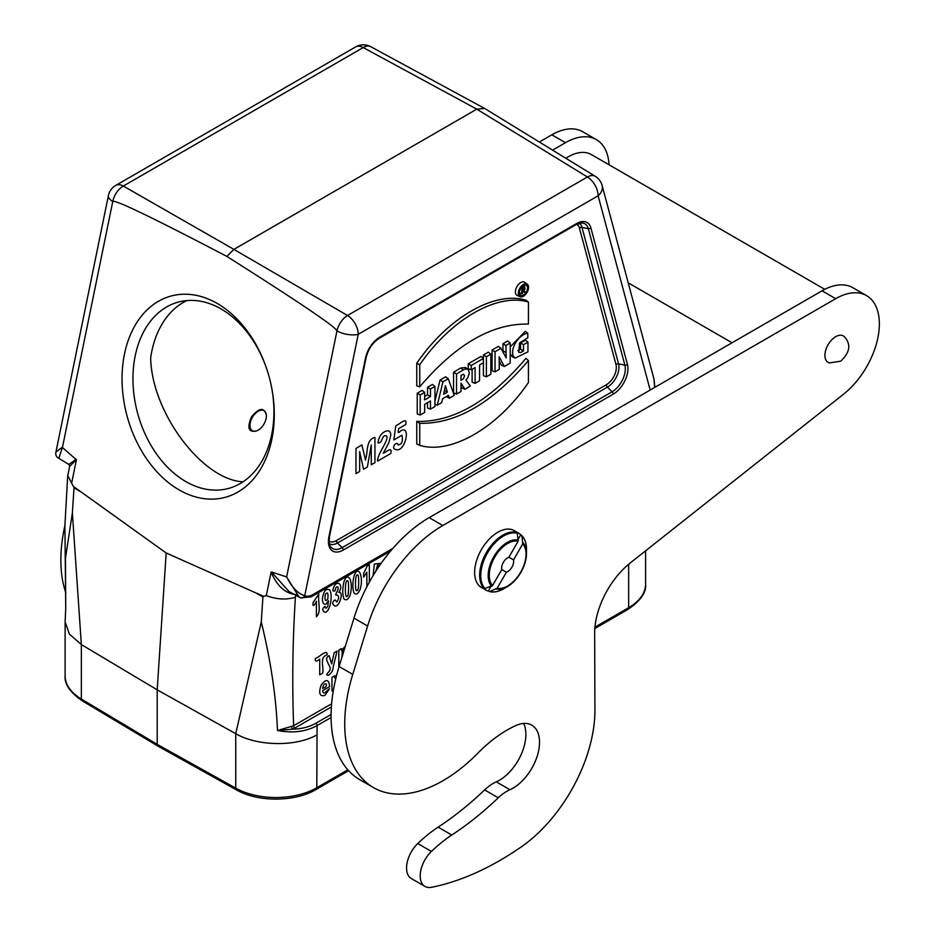 <?xml version="1.0" encoding="UTF-8"?>
<svg xmlns="http://www.w3.org/2000/svg" width="934" height="934" viewBox="0 0 934 934"><rect width="100%" height="100%" fill="white"/><g stroke="black" fill="none" stroke-linecap="round" stroke-linejoin="round"><path stroke-width="1.4" d="M255.741 592.856L263.633 596.277L262.921 596.873L255.741 592.856L166.182 552.986L157.192 689.841L81.351 644.565L81.351 699.017L157.192 744.363L157.192 689.841L235.742 733.692L261.275 621.986L262.921 596.873M80.954 491.938L74.019 487.805L73.471 486.486L166.182 552.986M74.019 487.805L72.373 512.918L81.351 644.565L69.326 634.023L65.123 621.904L65.73 608.104M484.349 108.297L370.751 46.7A15.434 8.943 118.5 0 0 363.209 47.564L123.311 186.053A15.434 9.188 119.8 0 0 112.769 201.487L62.426 447.503L76.413 459.785L69.665 466.288L67.762 475.569L71.626 483.205L76.413 459.785M62.426 447.503L58.795 458.349L68.859 464.455L76.238 459.236M62.193 447.351L55.923 452.044L108.379 195.673A15.434 6.304 11.6 0 0 112.769 201.487C114.438 199.211 152.475 217.517 226.869 256.418C299.779 302.569 336.474 327.402 336.964 330.928A15.434 6.304 11.6 0 0 358.236 334.29L304.729 595.775A19.369 11.185 120 0 0 312.271 594.946L311.314 596.814M370.751 46.7A15.434 15.434 0 0 0 355.679 46.898L115.781 185.399A15.434 8.92 -120 0 1 123.311 186.053L233.909 249.39L226.869 256.418M484.641 108.461L476.807 109.15L233.909 249.39L347.506 315.494A15.434 8.639 120.2 0 0 336.964 330.928L286.621 576.943L271.432 571.935L289.05 591.584L299.195 597.141L286.621 576.943M311.279 596.826L300.655 597.818A3.864 3.141 -69.7 0 1 300.316 597.667L299.195 597.141M295.938 594.584C285.384 593.557 277.094 586.085 271.094 572.18L266.295 595.6C276.733 599.511 286.434 600.037 295.401 597.2C292.634 641.191 292.05 684.038 293.626 725.73L331.617 703.804M73.471 486.486L71.626 483.205M72.373 512.918L65.462 558.24L65.73 608.244M266.295 595.6L263.633 596.277M331.08 717.51L317.093 725.578C305.897 731.731 292.692 733.377 277.491 730.505C276.09 696.39 270.673 660.21 261.275 621.986M291.747 726.664A2.312 1.238 67.1 0 0 292.634 729.162L277.491 730.505L293.626 725.73A2.312 1.343 60 0 0 294.7 728.135L292.634 729.162C301.507 728.975 309.306 726.991 316.019 723.173L331.08 714.487M186.94 300.561A96.506 68.24 -105 0 0 150.759 357.173L150.678 358.854C152.254 413.143 202.258 479.737 243.027 481.827M654.687 387.435L653.893 378.69M464.934 389.221L470.362 386.081L465.961 380.068L467.794 377.768L469.323 373.04L468.308 369.584L465.494 367.506L460.637 368.031L453.574 372.246L453.574 392.91L456.539 394.066L460.999 391.486L460.999 383.162L464.934 389.221L462.061 388.007L460.999 386.372M434.94 386.431L430.481 388.999L430.481 396.541L424.655 399.904L424.655 392.362L420.195 394.942L420.195 415.046L424.655 412.478L424.655 404.34L430.481 400.978L430.481 409.115L434.94 406.535L434.94 386.431L432.454 384.434L427.515 387.295L427.515 394.825L424.655 396.471M427.515 402.694L427.515 407.948L430.481 409.115M424.655 392.362L422.168 390.377L417.229 393.226L417.229 413.89L420.195 415.046M416.762 363.244C447.923 317.548 494.775 290.626 525.959 300.199L528.446 302.056L528.434 324.075C492.206 323.292 455.979 344.214 419.728 386.828L416.762 385.882L416.762 363.244L419.728 364.809C450.76 319.393 497.39 292.587 528.446 302.056M446.312 396.6L449.347 398.223L454.228 395.397L448.262 378.737L445.693 376.787L440.054 380.045L434.94 401.106M490.84 354.161L486.392 356.73L486.392 376.834L490.84 374.265L490.84 354.161L488.342 352.165L483.415 355.013L483.427 362.777L479.551 365.019L479.551 380.78L475.091 383.36L472.125 382.193L472.125 369.304M475.091 383.36L475.091 367.587L471.238 369.817L468.261 368.65L468.261 363.758L480.94 356.449L483.427 358.434L471.238 365.474L468.261 363.758M527.955 342.124L523.507 344.693L523.507 350.915L520.542 352.562L518.744 352.305L519.561 342.871L527.792 337.839L527.792 333.216C519.538 333.847 509.345 348.767 513.607 356.438L515.218 358.084L527.955 351.861L527.955 342.124L525.468 340.139L520.542 342.976L520.542 349.246L517.821 350.694M510.197 353.823L512.334 356.811L515.218 358.084M527.792 333.216L525.293 331.29L510.197 346.934M483.415 362.777L483.415 375.666L486.392 376.834M416.762 421.386L416.751 444.024L419.716 445.331C450.772 454.8 497.402 427.994 528.434 382.566L528.434 360.559L525.947 358.352C489.533 401.34 453.142 422.355 416.762 421.386L419.728 423.312L419.716 445.331M527.29 284.193L524.745 282.337A7.577 4.378 120 0 0 516.934 286.563A7.577 4.378 120 0 0 517.179 295.436L520.063 296.708A7.239 4.18 120 0 0 523.449 296.23A7.239 4.18 120 0 0 528.119 290.054A7.239 4.18 120 0 0 527.29 284.193A7.239 4.18 120 0 0 519.829 288.232A7.239 4.18 120 0 0 520.063 296.708M510.197 342.976L505.924 345.452L506.181 357.92L500.963 348.312L495.032 351.733L495.032 371.849L499.293 369.385L499.165 356.753L504.337 366.478L510.197 363.081L510.197 342.976L507.711 340.992L502.959 343.735L503.006 351.978M499.211 361.038L501.453 365.264L504.337 366.478M500.963 348.312L498.382 346.374L492.066 350.017L492.066 370.681L495.032 371.849M316.019 723.173A2.312 1.343 60 0 1 317.093 725.578L316.789 787.747L347.845 769.826M236.535 789.931C257.842 802.318 295.039 802.131 315.996 789.51A3.864 2.23 60 0 0 316.789 787.747A57.826 33.379 0 0 1 235.742 788.156A3.864 2.195 119.1 0 0 236.535 789.931L157.974 746.126L157.192 744.363L235.742 788.156L235.742 733.692C257.235 746.231 295.646 747.002 316.789 734.976M257.259 430.679L258.193 430.142A11.582 6.69 120 0 0 266.377 415.957A11.582 6.69 120 0 0 258.193 411.24A11.582 6.69 120 0 0 249.997 425.414A11.582 6.69 120 0 0 258.193 430.142L257.259 430.679C248.759 432.991 246.774 428.496 251.304 417.171C259.045 407.609 264.065 406.944 266.377 415.175L266.365 415.572M523.507 344.693L520.542 342.976M523.507 350.915L520.542 349.246M486.392 356.73L483.415 355.013M471.238 369.817L471.238 365.474M447.339 392.082L443.58 394.253L445.425 385.684L447.339 392.082L444.397 390.47M448.262 378.737L442.961 381.796L440.054 380.045M442.961 381.796L437.275 405.193L434.94 404.34M437.275 405.193L441.654 402.659L442.553 398.771L448.425 395.386L449.347 398.223M528.434 360.559C492.183 403.173 455.955 424.083 419.728 423.312M527.5 287.917A5.744 3.316 120 0 0 526.134 285.197A5.744 3.316 120 0 0 520.577 288.606A5.744 3.316 120 0 0 520.401 295.121A5.744 3.316 120 0 0 523.449 294.957A5.744 3.316 120 0 0 527.5 287.917M524.476 287.298A5.406 3.117 120 0 0 524.534 286.481A5.406 3.117 120 0 0 524.336 285.174M519.479 293.58A5.406 3.117 120 0 0 520.425 293.253M419.728 386.828L419.728 364.809M430.481 388.999L427.515 387.295M430.481 396.541L427.515 394.825M420.195 394.942L417.229 393.226M460.999 375.433L460.999 380.372L463.439 378.725L464.583 375.818L463.451 374.219L460.999 375.433M468.051 369.374L465.237 368.965L463.381 369.876L460.637 368.031M463.381 369.876L456.539 373.95L453.574 372.246M456.539 373.95L456.539 394.066M460.999 376.414L461.536 375.083M495.032 351.733L492.066 350.017M505.924 345.452L502.959 343.735M505.924 352.387L502.959 350.962M522.48 290.707L522.48 288.758L523.344 288.256A1.203 0.689 -60 0 1 523.344 290.205L522.48 290.707M521.767 293.778L521.767 288.688L523.776 287.532A1.786 1.027 -60 0 1 524.721 287.485A1.786 1.027 -60 0 1 524.885 289.038A1.786 1.027 -60 0 1 523.589 290.532L525.118 291.852L524.406 292.249L522.48 290.789L522.48 293.369L521.767 293.778L519.386 292.856M521.767 288.688L520.845 288.162M524.406 292.249L522.48 291.408M650.169 390.038L598.122 195.79A15.434 10.916 -15 0 0 602.126 185.492A15.434 15.434 0 0 0 595.285 176.328A15.434 8.873 121.5 0 0 587.404 176.993L476.807 109.15L363.209 47.564A15.434 8.92 60 0 0 355.679 46.898M286.878 577.072C291.571 587.089 297.526 593.323 304.729 595.775A3.864 3.141 -69.7 0 1 300.69 597.83M270.37 440.229A96.506 68.24 -105 0 0 252.192 339.205A96.506 68.24 -105 0 0 178.464 302.044A96.506 68.24 -105 0 0 133.06 383.851A96.506 68.24 -105 0 0 185.784 481.559A96.506 68.24 -105 0 0 228.421 488.47A96.506 68.24 -105 0 0 270.37 440.229M179.095 489.883A104.223 73.693 75 0 1 143.883 313.217A104.223 73.693 75 0 1 271.525 386.921A104.223 73.693 75 0 1 179.095 489.883M518.218 539.163L520.752 534.773A32.807 18.949 -60 0 0 518.603 533.151A32.807 18.949 -60 0 0 516.128 532.1L517.308 533.314L518.136 541.23A26 15.002 120 0 0 494.658 557.213A26 15.002 120 0 0 492.557 585.536L501.78 569.553A8.488 4.904 -60 0 1 508.902 557.224L518.136 541.23M490.805 586.645L488.272 591.035A32.807 18.949 -60 0 1 485.797 589.984A32.807 18.949 -60 0 1 483.649 588.362L484.279 588.735A32.807 18.949 -60 0 1 479.644 575.332A32.807 18.949 -60 0 1 492.463 543.962A32.807 18.949 -60 0 1 516.759 532.473M492.557 585.536L484.279 588.735M488.272 591.035L489.918 591.456L497.18 588.21A26 15.002 120 0 0 520.658 572.227A26 15.002 120 0 0 522.76 543.903L521.943 535.988L520.752 534.773M522.993 542.759A27.086 15.633 -60 0 1 526.496 553.477L526.496 549.169A32.363 18.68 120 0 0 521.943 535.988L521.394 535.147M508.902 557.224L513.537 559.898A8.488 4.904 -60 0 1 507.664 571.655A8.488 4.904 -60 0 1 506.415 572.227L497.18 588.21M522.76 543.903L513.537 559.898M488.914 591.409L489.918 591.456A32.363 18.68 120 0 0 503.613 588.805L507.337 586.657A27.086 15.633 -60 0 1 496.316 588.98M506.415 572.227L501.78 569.553M565.887 158.301A46.315 26.747 -60 0 1 568.199 156.865A46.315 26.747 -60 0 1 591.362 154.577L824.78 289.342M425.005 886.436A23.163 13.368 -60 0 1 431.415 851.423A115.804 66.863 -60 0 1 451.787 835.031A270.206 156.001 120 0 0 498.266 797.799A38.598 22.288 -60 0 1 509.941 789.72A37.442 21.622 120 0 0 536.875 757.159A37.442 21.622 120 0 0 531.773 725.146A37.442 21.622 120 0 0 515.895 725.531A115.804 66.863 120 0 0 477.951 753.084A138.956 80.231 -60 0 1 373.495 787.596A138.956 80.231 -60 0 1 352.76 674.395L367.622 626.025A115.804 66.863 -60 0 1 442.809 525.527L835.685 298.693A61.761 35.655 -60 0 1 866.565 295.634A61.761 35.655 -60 0 1 877.4 339.999A61.761 35.655 -60 0 1 843.647 394.113L630.368 562.875A61.761 35.655 120 0 0 594.654 633.287L594.935 709.898A115.804 66.863 -60 0 1 520.997 847.091A308.804 178.289 -60 0 1 431.461 887.3A23.163 13.368 -60 0 1 425.005 886.436L411.357 878.555A23.163 13.368 -60 0 1 417.767 843.542A115.804 66.863 -60 0 1 438.139 827.15A270.206 156.001 120 0 0 484.618 789.919A38.598 22.288 -60 0 1 496.293 781.851A37.442 21.622 120 0 0 520.67 755.618A37.442 21.622 120 0 0 523.659 723.441M373.495 787.596L359.847 779.715A138.956 80.231 -60 0 1 339.112 666.514L353.974 618.145A115.804 66.863 -60 0 1 429.161 517.646L822.037 290.813A61.761 35.655 -60 0 1 852.917 287.754L866.565 295.634M829.59 362.906A15.248 8.803 -60 0 1 828.061 344.728A15.248 8.803 -60 0 1 844.569 336.941C851.248 344.448 849.952 352.515 840.682 361.166L829.59 362.906M65.882 593.032A138.956 80.231 -60 0 1 64.913 525.48M539.35 142.015L551.831 134.811A61.761 35.655 -60 0 1 582.711 131.752L596.359 139.633A61.761 35.655 -60 0 1 609.061 164.793M552.578 150.129L565.479 142.692A61.761 35.655 -60 0 1 596.359 139.633M318.868 593.849C317.478 601.181 321.81 611.805 316.381 616.802L316.381 601.321C314.548 605.501 312.283 607.532 313.159 602.558L318.868 593.849M322.674 688.393C325.814 687.331 327.005 685.836 326.258 683.933C324.332 683.501 323.141 684.984 322.674 688.393M322.697 673.087L319.72 674.803L319.72 659.089C316.509 661.891 315.062 661.669 315.342 658.412C319.031 657.606 327.682 648.196 327.063 654.851C319.276 657.267 323.97 666.899 322.697 673.087M327.787 599.033C328.464 593.032 327.636 591.502 325.301 594.433C324.565 600.539 325.394 602.068 327.787 599.033M326.048 691.604L329.55 688.697L324.904 695.445C319.685 696.682 318.424 693.285 321.109 685.241C325.919 678.586 328.78 679.03 329.702 686.56L322.615 690.646C323.036 693.425 324.18 693.752 326.048 691.604M323.853 611.525C322.125 609.949 322.522 608.232 325.055 606.399C325.534 608.805 326.456 608.688 327.811 606.014L328.499 600.772L326.153 603.924C323.888 604.987 322.627 603.364 322.393 599.068C323.503 590.942 325.978 587.941 329.807 590.054C333.742 597.76 328.243 616.171 323.853 611.525M330.157 668.814C330.099 664.506 322.977 658.447 329.107 655.68L331.663 663.934L334.15 652.773L337.081 651.08L333.31 666.444C333.041 670.203 331.488 673.134 328.628 675.212C323.736 675.177 330.157 672.153 330.157 668.814M333.94 605.349C332.025 603.668 332.376 601.846 335.002 599.885L336.847 601.94C339.182 598.344 339.217 596.009 336.941 594.958C333.111 596.347 339.824 589.261 337.758 586.961C336.509 586.33 335.621 587.591 335.072 590.732C332.878 591.736 332.352 590.79 333.508 587.895C336.637 578.683 344.284 584.742 338.773 592.354C344.786 591.502 338.423 609.902 333.94 605.349M335.96 677.909L334.804 682.964M333.391 690.226L331.979 691.043L331.979 677.348L334.606 675.831L334.606 677.851L336.835 674.476M344.342 649.469L342.288 651.652L341.902 657.419M347.787 581.03C346.351 579.652 345.545 582.466 345.37 589.494C345.487 595.483 346.024 597.678 346.993 596.09C348.919 598.355 348.989 580.154 347.787 581.03M338.808 667.506L338.808 650.087L341.435 648.558L341.435 650.578L345.405 646.024M344.051 581.508C348.475 569.728 353.904 583.26 349.935 595.612C347.997 599.721 345.989 600.807 343.934 598.857C342.346 594.234 342.381 588.455 344.051 581.508M357.885 575.204C356.438 573.815 355.632 576.64 355.469 583.668C355.574 589.646 356.111 591.852 357.08 590.265C359.018 592.53 359.076 574.317 357.885 575.204M354.138 575.683C358.563 563.903 364.003 577.434 360.022 589.774C358.084 593.896 356.087 594.981 354.021 593.032C352.433 588.408 352.48 582.629 354.138 575.683M366.852 586.821L366.852 572.18L363.63 577.154L363.63 573.429L367.319 565.876L369.339 564.708L369.339 582.162M359.66 471.472L359.66 451.624L363.536 469.23L367.366 467.023L371.265 444.923L371.265 464.77L374.943 462.634L374.943 437.427C365.754 439.657 368.054 452.021 365.474 460.088L361.902 444.958L355.971 448.378L355.971 473.596L359.66 471.472M378.807 566.693L378.072 563.552L375.655 571.503M373.098 575.659L374.324 564.019L381.13 563.342M383.302 453.329L388.801 442.809L390.786 435.197C390.634 430.948 388.556 429.803 384.551 431.777C380.815 433.773 378.644 437.521 378.025 443.008C382.333 443.043 381.737 437.112 384.458 435.839C388.252 434.894 387.808 438.641 383.103 447.059C379.286 453.714 377.441 458.396 377.581 461.116L390.786 453.492C392.478 446.195 386.828 451.589 383.302 453.329M384.049 559.326L388.229 553.932M395.432 449.371C404.959 453.772 411.661 424.153 400.604 430.948C397.534 434.263 398.071 431.928 398.62 428.624L405.73 424.526C407.539 416.05 399.612 424.445 395.771 425.752L393.833 439.984L401.912 435.209C403.173 441.222 401.9 444.444 398.094 444.888C396.681 440.042 390.692 448.577 395.432 449.371M295.798 595.285L295.401 597.2M312.271 594.946L392.817 548.456M598.122 195.79L358.236 334.29A15.434 8.92 60 0 0 347.506 315.494L587.404 176.993A15.434 8.92 -120 0 1 598.122 195.79M590.883 227.966L627.45 364.447A20.922 12.084 -60 0 1 613.159 394.195L343.21 550.056A20.922 12.084 -60 0 1 328.92 536.793L365.486 358.096A20.922 12.084 -60 0 1 379.776 337.186L576.593 223.553A20.922 12.084 -60 0 1 590.883 227.966A2.312 1.634 165 0 1 588.315 228.667A18.75 10.823 120 0 0 582.151 222.934L576.103 224.615L379.297 338.248A2.312 1.343 60 0 0 379.776 337.186M329.095 541.171A14.162 8.184 120 0 0 336.38 540.599L606.329 384.738A14.162 8.184 120 0 0 616.008 364.599L579.442 228.118A14.162 8.184 120 0 0 576.64 224.323M594.935 627.158L628.652 607.695L628.652 564.276M594.83 628.535L627.846 609.47A3.864 2.23 60 0 0 628.652 607.695A57.826 33.379 0 0 0 645.592 584.089L645.592 550.838M65.123 675.831A57.826 33.379 0 0 0 81.351 699.017A3.864 2.265 120.9 0 0 82.145 700.792C70.015 692.386 64.341 684.062 65.123 675.831L65.123 621.904M579.185 223.273A16.345 9.433 -60 0 1 581.999 227.429L588.315 228.667L624.881 365.136L618.577 363.898A16.345 9.433 -60 0 1 607.415 387.143L612.074 391.801A18.75 10.823 120 0 0 624.881 365.136A2.312 1.634 165 0 0 627.45 364.447M579.442 228.118A2.312 1.634 165 0 1 581.999 227.429L618.577 363.898A2.312 1.634 165 0 0 616.008 364.599M606.329 384.738A2.312 1.343 60 0 0 607.415 387.143L337.454 542.993L342.124 547.651L612.074 391.801A2.312 1.343 60 0 1 613.159 394.195M365.486 358.096A2.312 0.946 -168.4 0 0 366.116 357.617L329.55 536.314C328.92 542.572 329.293 546.016 330.659 546.647A18.75 10.823 120 0 0 342.124 547.651A2.312 1.343 60 0 1 343.21 550.056M336.38 540.599A2.312 1.343 60 0 0 337.454 542.993A16.345 9.433 -60 0 1 329.469 543.903M331.372 706.956L294.7 728.135M576.593 223.553A2.312 1.343 60 0 1 576.103 224.615M329.55 536.314A2.312 0.946 -168.4 0 1 328.92 536.793M513.607 356.438L510.653 355.095M523.344 290.205L522.48 289.622M523.776 287.532L522.234 286.493M518.603 533.151L514.237 530.629A32.807 18.949 120 0 0 488.949 539.42A32.807 18.949 120 0 0 474.635 572.449A32.807 18.949 120 0 0 481.43 587.463L485.797 589.984M491.681 586.307A27.086 15.633 -60 0 1 493.794 556.722A27.086 15.633 -60 0 1 518.37 540.086M517.308 533.314A32.363 18.68 120 0 0 487.431 553.045A32.363 18.68 120 0 0 485.283 588.782M526.496 553.477A27.086 15.633 -60 0 1 507.337 586.657C519 578.636 525.387 567.58 526.496 553.477M431.415 851.423L417.767 843.542M451.787 835.031L438.139 827.15M498.266 797.799L484.618 789.919M509.941 789.72L496.293 781.851M352.76 674.395L339.112 666.514M367.622 626.025L353.974 618.145M442.809 525.527L429.161 517.646M835.685 298.693L822.037 290.813M565.479 142.692L551.831 134.811M67.668 476.27L64.913 525.352L65.73 608.186M68.859 464.455L69.665 466.288M311.419 596.744L390.622 551.025M653.975 379.017L602.126 185.492M366.116 357.617C368.311 348.966 372.713 342.509 379.297 338.248M157.974 746.114L82.145 700.792M315.996 789.51L348.615 770.678M627.846 609.47C640.596 600.796 646.515 592.331 645.592 584.089M524.721 287.485L522.748 286.049M115.781 185.399A15.434 15.434 0 0 0 108.379 195.673M595.285 176.328L484.688 108.484M55.912 452.044C55.34 454.8 56.309 456.901 58.795 458.361M300.655 597.818L299.219 597.153M654.886 387.33L653.998 379.076M266.377 415.957L266.377 415.175M489.147 591.502C493.514 592.705 498.336 591.806 503.613 588.805M521.604 535.299C524.815 538.486 526.449 543.109 526.496 549.169M732.046 342.766L628.197 282.815M565.806 158.255L568.199 156.865"/></g></svg>
